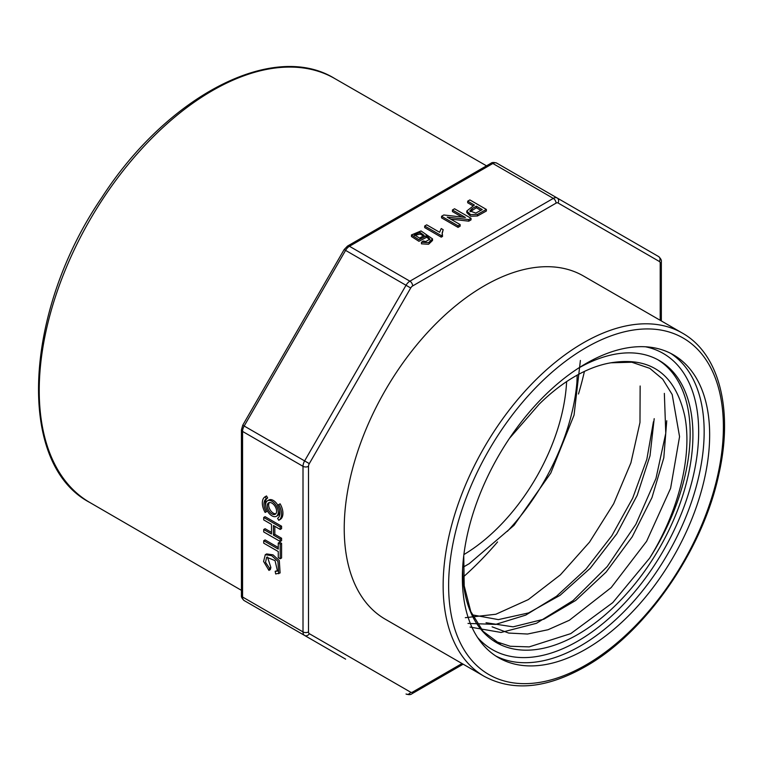 <?xml version="1.0" encoding="UTF-8"?>
<svg xmlns="http://www.w3.org/2000/svg" width="762" height="762" viewBox="0 0 762 762"><rect width="100%" height="100%" fill="white"/><g stroke="black" fill="none" stroke-linecap="round" stroke-linejoin="round"><path stroke-width="1.14" d="M263.719 529.504L271.491 533.991L271.491 524.399L263.719 519.913L263.719 517.474L265.09 516.674L281.578 526.199L281.578 528.638L280.206 529.438L273.434 525.523L273.434 535.115L274.815 534.324L281.578 538.229L281.578 540.677L280.206 541.468L263.719 531.952L263.719 529.504L265.09 528.714L271.491 532.4M274.815 526.323L274.815 534.324M275.177 571.271L277.511 571.129L275.044 560.613L266.681 557.241L265.519 562.28L269.5 568.262L268.948 570.395L263.585 561.442L265.281 554.717L266.652 553.926L273.034 554.86L279.311 560.584L280.102 572.957L275.682 573.967L275.177 571.271L278.082 570.586M267.452 556.974L270.872 567.471L270.32 569.595L268.948 570.395M276.406 516.274A8.934 5.163 -120 0 0 276.406 505.949A8.934 5.163 -120 0 0 267.472 500.796A8.934 5.163 -120 0 0 266.1 507.949A8.934 5.163 -120 0 0 271.939 515.826A8.934 5.163 -120 0 0 276.406 516.274L277.778 515.474A8.934 5.163 -120 0 0 279.559 510.245M277.778 505.158A8.934 5.163 -120 0 0 268.843 499.996L267.472 500.796M263.719 540.715L278.263 549.107L278.263 543.03L279.635 542.23L281.578 543.354L281.578 557.984L280.206 558.775L278.263 557.651L278.263 551.545L263.719 543.154L263.719 540.715L265.09 539.915L278.263 547.516M280.111 503.815A13.602 7.849 60 0 1 280.111 519.513L278.74 520.313L277.578 518.293A11.268 6.506 -120 0 0 277.578 505.282L280.111 503.815M266.51 511.664L266.309 511.788A11.268 6.506 60 0 1 266.309 498.777L267.681 497.977L266.51 495.957L265.138 496.757A13.602 7.849 -120 0 0 265.138 512.455L266.51 511.664M265.69 506.025A11.268 6.506 60 0 1 267.681 497.977M443.17 229.676L441.217 228.543L439.607 232.286L426.71 224.838L424.682 226.009L424.682 227.6L441.236 237.153L442.541 236.401L442.112 233.029L443.17 229.676L442.17 233.782M450.618 219.085L468.792 221.171L471.03 219.875L471.03 218.294L454.543 208.769L452.447 209.979L452.447 211.569L461.972 217.065M452.447 209.979L465.411 217.456L443.789 214.979L441.55 216.275L441.55 217.856L458.038 227.371L460.134 226.171L460.134 224.58L447.189 217.113L468.792 219.58L468.792 221.171M467.697 201.178L474.402 205.045L466.782 211.017L466.782 212.608L470.63 216.256L477.479 215.97L486.366 211.017L486.366 209.436L469.878 199.92L467.697 201.178L467.697 202.768L473.021 205.835M421.453 243.84L428.587 244.25L432.53 240.478L432.53 238.897L421.015 230.943L411.451 234.934L418.929 239.716L426.244 235.906L426.082 235.02L429.911 239.116L425.796 241.564L423.301 241.002L421.453 242.249L421.453 243.84M411.594 235.734L411.451 236.515L418.929 241.297L426.244 237.487L426.244 235.906M426.244 236.706L429.739 239.878M584.416 371.418A245.183 141.561 -60 0 1 578.482 394.002M497.557 541.944A245.183 141.561 -60 0 1 463.41 576.882M385.267 619.211A198.168 114.414 -60 0 1 385.267 390.392A198.168 114.414 -60 0 1 583.435 275.977L682.352 333.08A198.168 114.414 -60 0 0 484.184 447.494A198.168 114.414 -60 0 0 484.184 676.323L385.267 619.211M586.016 649.062A174.86 100.955 -60 0 1 498.586 657.72A174.86 100.955 -60 0 1 498.586 455.809A174.86 100.955 -60 0 1 673.437 354.854A174.86 100.955 -60 0 1 700.24 494.976A174.86 100.955 -60 0 1 586.016 649.062M578.187 368.322A162.849 94.021 -60 0 1 659.197 360.493A162.849 94.021 -60 0 1 659.197 548.535A162.849 94.021 -60 0 1 496.348 642.557A162.849 94.021 -60 0 1 462.62 568.49M566.614 381.6A147.657 85.249 -60 0 1 463.877 554.584M345.577 659.111L244.173 600.57L345.577 659.111A7.772 4.486 120 0 0 345.634 659.149M496.738 163.106L658.587 256.546L496.738 163.106A7.772 4.486 120 0 0 492.862 163.487L349.453 246.278L409.908 281.178L553.307 198.387L492.862 163.487A3.886 2.248 -120 0 0 490.918 163.297C492.033 162.296 493.976 162.23 496.738 163.106M580.396 360.455L574.053 415.09L550.793 473.05L513.979 525.361L469.287 563.632L463.201 567.147M507.349 531.343A162.849 94.021 120 0 0 576.929 382.257L577.177 375.142M492.109 626.831L508.673 633.06L527.561 634.032L548.049 629.726L569.347 620.268L611.162 587.607L646.605 541.315L670.598 488.337L679.561 436.645L672.198 394.564L662.692 379.162L649.805 368.351L631.822 362.226L610.914 362.798A151.352 87.382 120 0 0 539.134 404.241L509.483 438.341M471.811 614.772L498.358 619.611L528.571 612.924L560.08 595.312L590.264 568.252L616.782 533.838L637.203 495.338L650.015 455.79L654.196 418.662M486.032 622.725L513.102 626.84L543.897 619.192L575.729 600.437L606.114 572.081L632.203 536.829L651.967 497.605L663.807 457.819L666.75 420.757M463.744 555.679L464.21 585.845L470.783 611.562L483.079 631.346L500.443 644.309A162.849 94.021 -60 0 1 494.986 641.747M493.433 640.756L510.273 646.271L529.19 646.89L570.738 633.632L612.762 602.628L649.605 558.194C678.713 511.493 692.639 455.143 684.724 415.89C675.227 374.066 650.624 356.368 610.914 362.798M465.315 617.687L495.814 614.258L528.323 599.589L560.384 574.853L589.54 542.106L613.658 503.768L630.907 462.848L639.975 422.5L640.147 386.001M468.011 623.421L495.595 624.402L525.723 615.115L556.536 596.236L585.883 569.185L611.848 535.743L632.67 498.186L646.843 459.296L653.434 421.757M470.04 627.069L501.053 632.45L536.448 623.306L573.043 600.589L607.238 566.528L635.889 524.294L655.977 478.45L665.769 433.302L664.35 393.382M657.806 359.721A162.849 94.021 -60 0 1 649.605 558.194M470.144 211.75L476.345 207.759L480.86 210.369M476.345 206.169L482.241 209.569L475.84 213.093L469.859 210.95L472.078 208.626L476.345 206.169L476.345 207.759M466.782 211.017L470.63 214.665L477.479 214.389L477.479 215.97M477.479 214.389L486.366 209.436M441.55 216.275L458.038 225.79L458.038 227.371M458.038 225.79L460.134 224.58M468.792 219.58L471.03 218.294M424.682 226.009L441.236 235.563L441.236 237.153M441.236 235.563L442.541 234.81M420.157 232.477L424.224 235.458L419.605 238.087L414.109 234.725L420.157 232.477L420.157 234.067L424.024 236.258M421.453 242.249L428.587 242.659L432.53 238.897M414.309 235.525L420.157 234.067M278.74 504.606A13.602 7.849 60 0 1 278.74 520.313M278.263 543.03L280.206 544.144L281.578 543.354M280.206 544.144L280.206 558.775M271.939 513.921A6.61 3.81 -120 0 0 275.244 514.255A6.61 3.81 -120 0 0 275.244 506.625A6.61 3.81 -120 0 0 268.634 502.815A6.61 3.81 -120 0 0 267.624 508.102A6.61 3.81 -120 0 0 271.939 513.921M269.396 502.539A6.61 3.81 -120 0 0 269.205 507.94A6.61 3.81 -120 0 0 273.31 513.131A6.61 3.81 -120 0 0 275.854 513.731M265.281 554.717L271.663 555.65L277.94 561.375L278.721 573.748M269.5 568.262L270.872 567.471M265.138 512.455L266.309 511.788M266.309 498.777L265.138 496.757M263.719 517.474L280.206 526.99L281.578 526.199M280.206 526.99L280.206 529.438M273.434 535.115L280.206 539.02L281.578 538.229M280.206 539.02L280.206 541.468M308.505 466.325A3.886 2.248 180 0 1 303.009 466.325L242.564 431.425L242.564 597.008L303.009 631.908L303.009 466.325A7.772 4.486 -60 0 1 304.619 460.915L406.022 285.283L345.577 250.384L244.173 426.015L309.315 463.62A3.886 2.248 120 0 0 308.505 466.325L308.505 631.908A3.886 2.248 120 0 0 309.315 633.689L410.708 692.229A3.886 2.248 120 0 0 412.652 692.039L462.029 663.531M241.43 590.34L89.821 502.491A244.802 141.341 -60 0 1 89.935 219.875A244.802 141.341 -60 0 1 334.623 78.476L486.508 165.84M660.197 320.288L660.197 263.281A3.886 2.248 120 0 0 659.397 261.499L557.994 202.959A3.886 2.248 120 0 0 556.05 203.149L412.652 285.94A3.886 2.248 120 0 0 410.708 287.988L309.315 463.62M586.016 664.921A194.281 112.166 -60 0 1 467.039 495.662A194.281 112.166 -60 0 1 704.983 358.283A194.281 112.166 -60 0 1 586.016 664.921M670.646 353.349A174.86 100.955 -60 0 1 693.992 494.3A174.86 100.955 -60 0 1 580.52 645.881A174.86 100.955 -60 0 1 495.881 656.053M645.443 346.777A170.974 98.708 -60 0 1 693.372 475.64A170.974 98.708 -60 0 1 577.767 641.128A170.974 98.708 -60 0 1 477.593 637.508M242.564 597.008A7.772 4.486 120 0 0 244.173 600.57C242.03 598.618 241.116 596.903 241.43 595.427A3.886 2.248 180 0 0 242.564 597.008M309.315 633.689A3.886 3.172 -60 0 1 304.619 635.47A7.772 4.486 -60 0 1 303.009 631.908A3.886 2.248 180 0 0 308.505 631.908M490.918 163.297L347.51 246.088A3.886 2.248 -120 0 1 349.453 246.278A7.772 4.486 120 0 0 345.577 250.384L344.148 249.565L242.754 425.186L244.173 426.015A7.772 4.486 120 0 0 242.564 431.425A3.886 2.248 180 0 1 241.43 429.844L241.43 595.427M410.708 287.988L406.022 285.283A7.772 4.486 -60 0 1 409.908 281.178A3.886 2.248 -120 0 1 412.652 285.94M556.05 203.149A3.886 2.248 -120 0 0 553.307 198.387A7.772 4.486 -60 0 1 557.193 198.006A3.886 3.172 -60 0 1 557.994 202.959M661.34 320.945L661.34 261.69A3.886 2.248 180 0 1 660.197 263.281M659.397 261.499A3.886 3.172 -60 0 0 658.587 256.546C660.73 258.499 661.645 260.213 661.34 261.69M463.163 664.188L411.851 693.82A3.886 2.248 -120 0 0 412.652 692.039M411.851 693.82C410.728 694.83 408.784 694.887 406.022 694.011A3.886 3.172 -60 0 0 410.708 692.229M472.078 208.626L472.078 210.217M484.184 676.323C512.883 691.725 546.554 688.515 585.206 666.702C645.671 632.841 702.764 550.488 718.871 474.135C733.454 410.327 719.547 353.93 682.352 333.08M89.821 502.491C15.973 463.868 23.517 311.953 101.832 197.51C167.154 96.079 273.12 40.5 334.623 78.476M347.51 246.088L344.148 249.565M242.754 425.186L241.43 429.844M411.451 234.934L411.451 236.515"/></g></svg>
